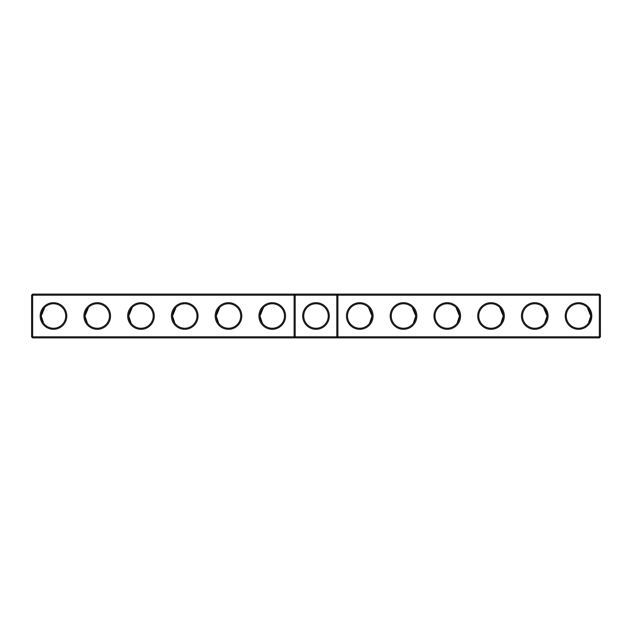 <?xml version="1.0" encoding="UTF-8"?>
<svg xmlns="http://www.w3.org/2000/svg" width="632" height="632" viewBox="0 0 632 632"><rect width="100%" height="100%" fill="white"/><g stroke="black" fill="none" stroke-linecap="round" stroke-linejoin="round"><path stroke-width="0.95" d="M31.6 295.176L32.651 294.125L32.651 336.824L31.6 336.824L31.6 295.176L294.125 295.176L294.125 336.824L32.651 336.824L32.651 337.875L295.176 337.875L294.125 336.824L295.176 336.824L295.176 337.875L599.349 337.875L600.4 336.824L600.4 295.176L599.349 294.125L295.176 294.125L294.125 295.176L295.176 295.176L295.176 336.824L336.824 336.824L336.824 294.125L337.875 295.176L599.349 295.176L599.349 294.125M40.179 316A13.304 13.304 0 0 0 60.127 327.518A13.304 13.304 0 0 0 60.127 304.482A13.304 13.304 0 0 0 40.179 316M83.93 316A13.304 13.304 0 0 0 103.885 327.518A13.304 13.304 0 0 0 103.885 304.482A13.304 13.304 0 0 0 83.93 316M127.68 316A13.304 13.304 0 0 0 147.635 327.518A13.304 13.304 0 0 0 147.635 304.482A13.304 13.304 0 0 0 127.68 316M171.438 316A13.304 13.304 0 0 0 191.385 327.518A13.304 13.304 0 0 0 191.385 304.482A13.304 13.304 0 0 0 171.438 316M215.188 316A13.304 13.304 0 0 0 235.143 327.518A13.304 13.304 0 0 0 235.143 304.482A13.304 13.304 0 0 0 215.188 316M258.946 316A13.304 13.304 0 0 0 278.894 327.518A13.304 13.304 0 0 0 278.894 304.482A13.304 13.304 0 0 0 258.946 316M32.651 294.125L295.176 294.125L295.176 295.176L337.875 295.176L337.875 336.824L599.349 336.824L599.349 337.875M41.23 316.284L41.222 316A12.253 12.253 0 0 0 59.606 326.61A12.253 12.253 0 0 0 59.606 305.39A12.253 12.253 0 0 0 41.222 316L44.793 307.365M84.98 316.284L84.98 316A12.253 12.253 0 0 0 103.356 326.61A12.253 12.253 0 0 0 103.356 305.39A12.253 12.253 0 0 0 84.98 316L88.543 307.365M128.738 316.284L128.731 316A12.253 12.253 0 0 0 147.114 326.61A12.253 12.253 0 0 0 147.114 305.39A12.253 12.253 0 0 0 128.731 316L132.293 307.365M172.489 316.284L172.489 316A12.253 12.253 0 0 0 190.864 326.61A12.253 12.253 0 0 0 190.864 305.39A12.253 12.253 0 0 0 172.489 316L176.052 307.365M216.247 316.284L216.239 316A12.253 12.253 0 0 0 234.614 326.61A12.253 12.253 0 0 0 234.614 305.39A12.253 12.253 0 0 0 216.239 316L219.802 307.365M259.997 316.284L259.997 316A12.253 12.253 0 0 0 278.372 326.61A12.253 12.253 0 0 0 278.372 305.39A12.253 12.253 0 0 0 259.997 316L263.56 307.365M316 302.696A13.304 13.304 0 0 1 327.518 322.652A13.304 13.304 0 0 1 304.482 322.652A13.304 13.304 0 0 1 316 302.696M32.651 337.875L31.6 336.824M337.875 336.824L336.824 337.875L336.824 336.824L337.875 336.824M316 303.747A12.253 12.253 0 0 1 326.61 322.123A12.253 12.253 0 0 1 305.39 322.123A12.253 12.253 0 0 1 316 303.747M41.222 316L43.663 323.331M84.98 316L87.414 323.331M128.731 316L131.172 323.331M172.489 316L174.922 323.331M216.239 316.008L218.68 323.331M259.997 316L262.43 323.331M600.4 336.824L599.349 336.824L599.349 295.176L600.4 295.176M373.054 316A13.304 13.304 0 0 1 353.106 327.518A13.304 13.304 0 0 1 353.106 304.482A13.304 13.304 0 0 1 373.054 316M416.812 316A13.304 13.304 0 0 1 396.857 327.518A13.304 13.304 0 0 1 396.857 304.482A13.304 13.304 0 0 1 416.812 316M460.562 316A13.304 13.304 0 0 1 440.615 327.518A13.304 13.304 0 0 1 440.615 304.482A13.304 13.304 0 0 1 460.562 316M504.32 316A13.304 13.304 0 0 1 484.365 327.518A13.304 13.304 0 0 1 484.365 304.482A13.304 13.304 0 0 1 504.32 316M548.07 316A13.304 13.304 0 0 1 528.115 327.518A13.304 13.304 0 0 1 528.115 304.482A13.304 13.304 0 0 1 548.07 316M591.821 316A13.304 13.304 0 0 1 571.873 327.518A13.304 13.304 0 0 1 571.873 304.482A13.304 13.304 0 0 1 591.821 316M372.003 316.284L372.003 316A12.253 12.253 0 0 1 353.628 326.61A12.253 12.253 0 0 1 353.628 305.39A12.253 12.253 0 0 1 372.003 316L369.57 323.331M415.753 316.284L415.761 316A12.253 12.253 0 0 1 397.386 326.61A12.253 12.253 0 0 1 397.386 305.39A12.253 12.253 0 0 1 415.761 316L413.32 323.331M459.511 316.284L459.511 316A12.253 12.253 0 0 1 441.136 326.61A12.253 12.253 0 0 1 441.136 305.39A12.253 12.253 0 0 1 459.511 316L457.078 323.331M503.262 316.284L503.269 316A12.253 12.253 0 0 1 484.886 326.61A12.253 12.253 0 0 1 484.886 305.39A12.253 12.253 0 0 1 503.269 316L500.828 323.331M547.02 316.284L547.02 316A12.253 12.253 0 0 1 528.644 326.61A12.253 12.253 0 0 1 528.644 305.39A12.253 12.253 0 0 1 547.02 316L544.587 323.331M590.77 316.284L590.778 316A12.253 12.253 0 0 1 572.394 326.61A12.253 12.253 0 0 1 572.394 305.39A12.253 12.253 0 0 1 590.778 316L587.207 307.365M547.02 316L543.457 307.365M590.778 316L588.337 323.331M503.269 316L499.707 307.365M459.511 316L455.949 307.365M415.761 316L412.198 307.365M372.003 316L368.44 307.365"/></g></svg>
